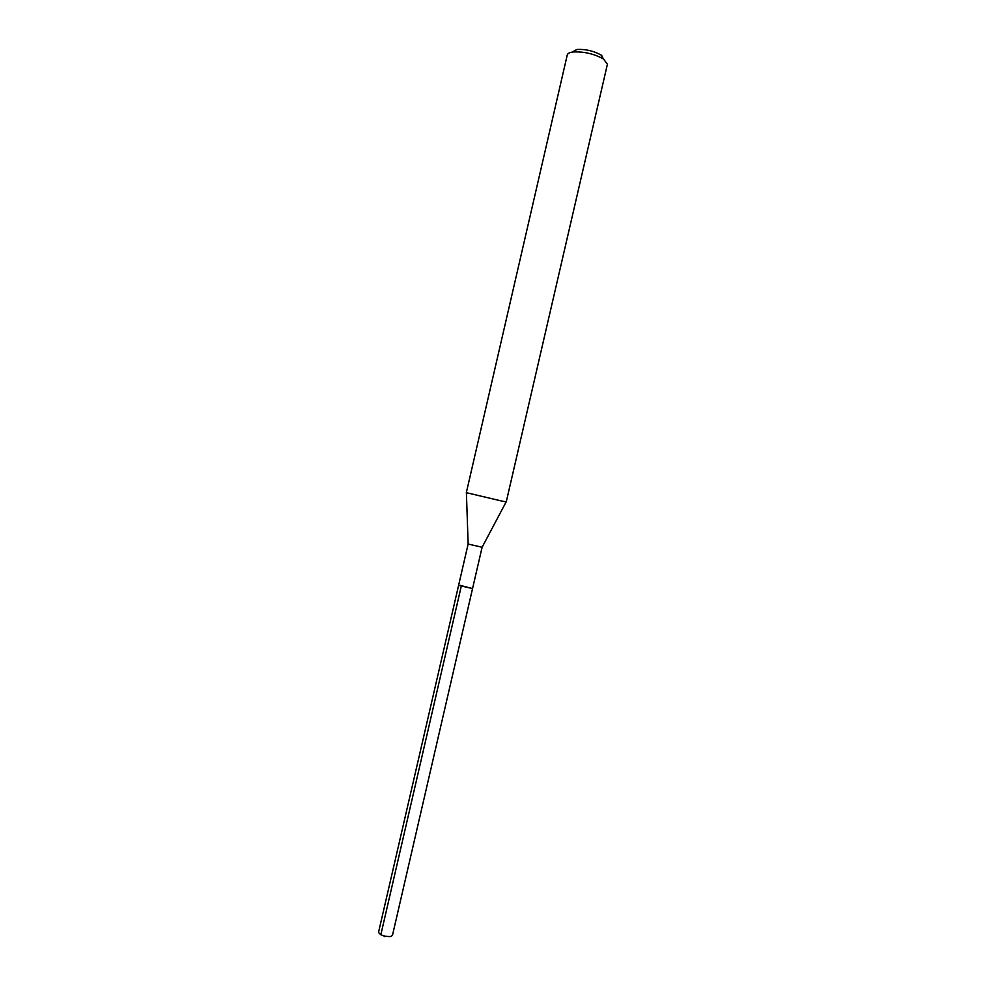 <?xml version="1.0" encoding="UTF-8"?>
<svg xmlns="http://www.w3.org/2000/svg" width="986" height="986" viewBox="0 0 986 986"><rect width="100%" height="100%" fill="white"/><g stroke="black" fill="none" stroke-linecap="round" stroke-linejoin="round"><path stroke-width="1.48" d="M506.151 501.899L482.105 547.267L468.14 544.038L378.538 932.3C380.325 935.27 384.38 936.688 390.702 936.54L392.453 935.418L472.553 588.58L460.129 585.339M601.817 55.512L601.189 55.08C593.609 50.89 585.511 49.017 576.859 49.46L572.163 52.11M607.413 64.238L603.518 59.012C594.028 53.774 583.872 51.432 573.051 51.975C569.588 52.443 567.665 53.441 567.258 54.969L466.329 492.667L502.244 501.159L506.249 501.886L607.413 64.238M468.14 544.038L466.403 492.717M458.601 585.364L472.553 588.58L482.105 547.267M384.848 936.663L383.751 935.899M380.83 934.74L461.214 586.46M576.859 49.46L573.051 51.975M601.189 55.08L603.518 59.012"/></g></svg>
